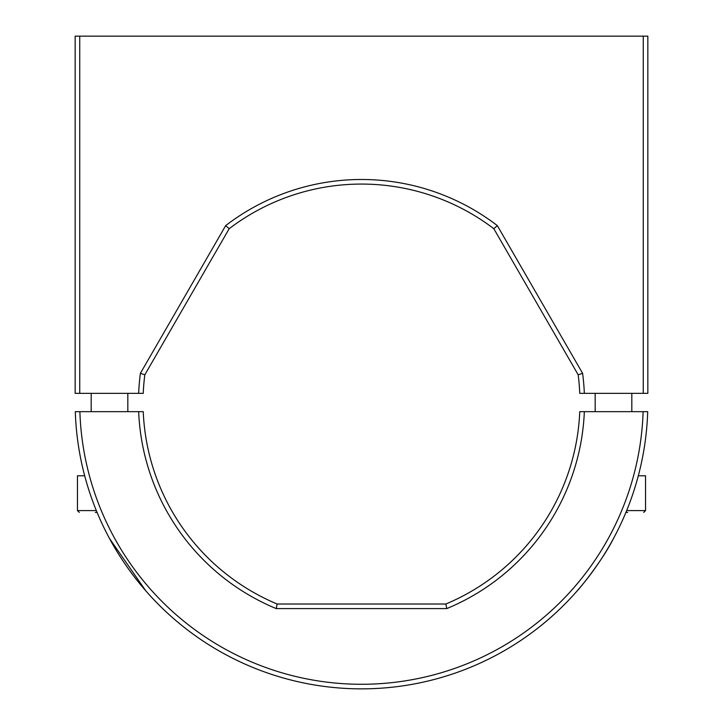 <?xml version="1.0" encoding="UTF-8"?>
<svg xmlns="http://www.w3.org/2000/svg" width="723" height="723" viewBox="0 0 723 723"><rect width="100%" height="100%" fill="white"/><g stroke="black" fill="none" stroke-linecap="round" stroke-linejoin="round"><path stroke-width="1.08" d="M647.844 393.357L643.262 393.357L643.262 36.15L647.844 36.15L647.844 393.357M140.398 373.321L225.666 225.63A223.018 223.018 0 0 1 497.334 225.63L582.602 373.321A223.018 223.018 0 0 1 584.338 393.357L579.756 393.357A218.445 218.445 0 0 0 578.183 374.812L493.827 228.712A218.445 218.445 0 0 0 229.173 228.712L144.817 374.812A218.445 218.445 0 0 0 143.244 393.357L138.662 393.357A223.018 223.018 0 0 1 140.398 373.321L144.817 374.812M582.602 373.321L578.183 374.812M497.334 225.63L493.827 228.712M225.666 225.63L229.173 228.712M584.338 393.357L643.262 393.357M643.262 36.15L79.738 36.15L79.738 393.357L138.662 393.357M79.738 393.357L75.156 393.357L75.156 36.15L79.738 36.15M277.144 604.012L445.856 604.012A218.445 218.445 0 0 0 579.756 411.667L647.7 411.667A286.344 286.344 0 0 1 361.5 688.856A286.344 286.344 0 0 1 75.3 411.667L143.244 411.667A218.445 218.445 0 0 0 277.144 604.012L276.231 608.594A223.018 223.018 0 0 1 138.662 411.667M613.493 538.49C602.494 560.587 579.159 589.182 576.864 591.224L581.563 585.711M109.507 538.49L145.784 590.818M584.338 411.667A223.018 223.018 0 0 1 446.769 608.594L445.856 604.012M446.769 608.594L276.231 608.594M79.882 411.667A281.762 281.762 0 0 0 361.5 684.274A281.762 281.762 0 0 0 643.118 411.667M627.691 512.417L625.91 512.417M626.66 510.592L645.549 510.592L645.549 475.788L638.31 475.788M84.69 475.788L77.451 475.788L77.451 510.592L96.34 510.592M97.09 512.417L95.309 512.417M645.549 510.592L643.723 512.417M631.812 393.357L631.812 411.667M595.174 393.357L595.174 411.667M77.451 510.592L79.277 512.417M127.826 393.357L127.826 411.667M91.188 393.357L91.188 411.667"/></g></svg>
